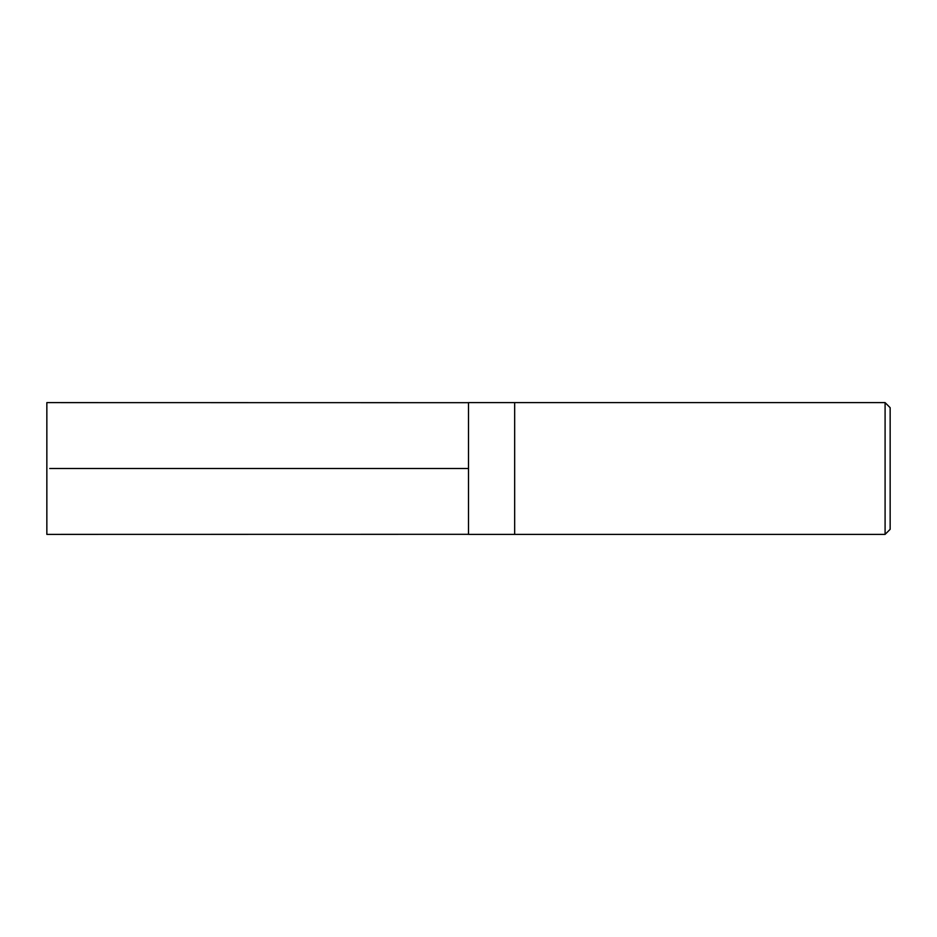 <?xml version="1.0" encoding="UTF-8"?>
<svg xmlns="http://www.w3.org/2000/svg" width="937" height="937" viewBox="0 0 937 937"><rect width="100%" height="100%" fill="white"/><g stroke="black" fill="none" stroke-linecap="round" stroke-linejoin="round"><path stroke-width="1.41" d="M885.09 402.617L885.09 534.383L890.15 529.323L890.15 407.677L885.09 402.617L514.671 402.617L514.671 468.5L514.671 402.617L468.5 402.617L468.5 468.5L49.731 468.5M885.09 534.383L514.671 534.383L514.671 468.5L514.671 534.383L468.5 534.383L468.5 468.5M468.5 534.313L46.85 534.383L46.85 402.617L468.5 402.687"/></g></svg>
